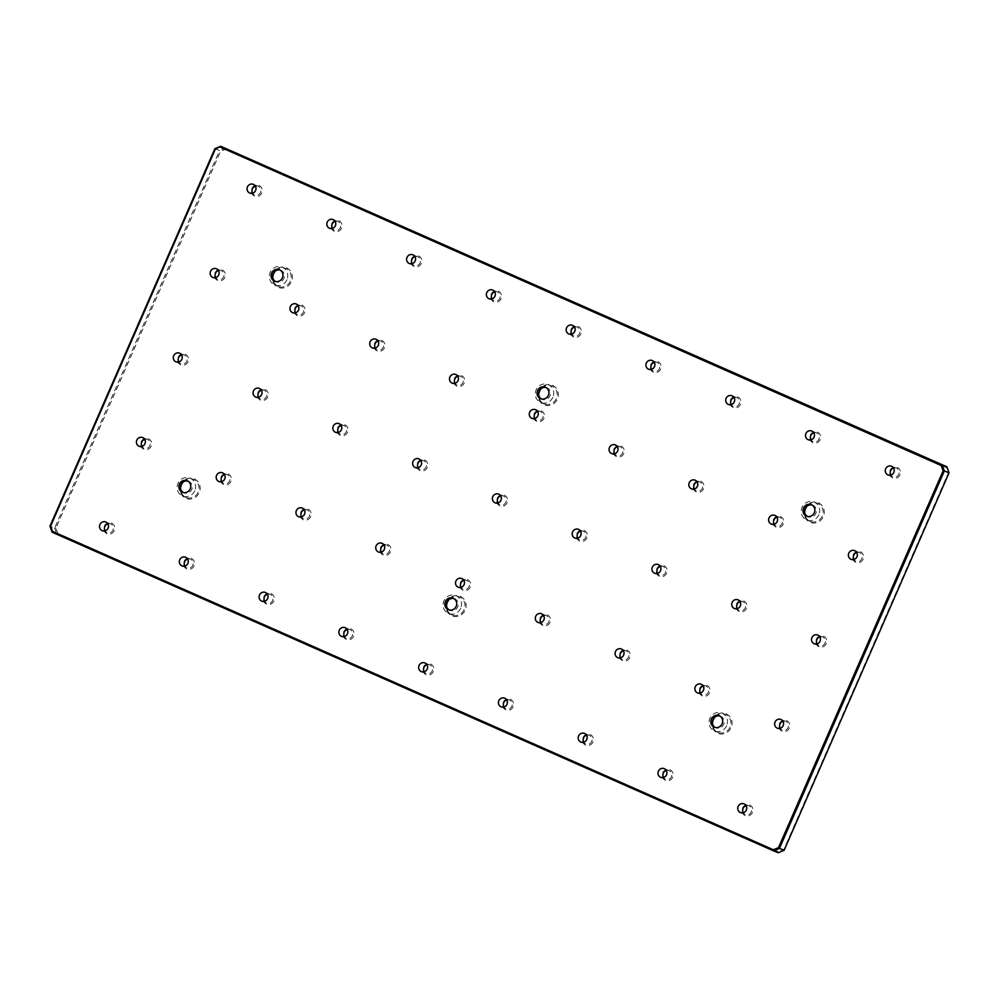 <?xml version="1.0" encoding="UTF-8"?>
<svg xmlns="http://www.w3.org/2000/svg" width="999" height="999" viewBox="0 0 999 999"><rect width="100%" height="100%" fill="white"/><g stroke="black" fill="none" stroke-linecap="round" stroke-linejoin="round"><path stroke-width="0.75" stroke-dasharray="5 3.75" d="M273.089 273.501A10.589 10.027 -68.4 0 0 278.022 287.262A10.589 10.027 -68.4 0 0 291.433 281.606A10.589 10.027 -68.4 0 0 286.501 267.844A10.589 10.027 -68.4 0 0 273.089 273.501M275.437 270.941A9.678 9.153 111.6 0 1 290.359 281.144A9.678 9.153 111.6 0 1 272.752 277.71M539.048 390.971A10.589 10.027 -68.4 0 0 543.98 404.732A10.589 10.027 -68.4 0 0 557.392 399.076A10.589 10.027 -68.4 0 0 552.459 385.314A10.589 10.027 -68.4 0 0 539.048 390.971M541.396 388.411A9.678 9.153 111.6 0 1 556.318 398.613A9.678 9.153 111.6 0 1 538.711 395.179M805.007 508.441A10.589 10.027 -68.4 0 0 809.939 522.202A10.589 10.027 -68.4 0 0 823.351 516.545A10.589 10.027 -68.4 0 0 818.418 502.784A10.589 10.027 -68.4 0 0 805.007 508.441M807.354 505.881A9.678 9.153 111.6 0 1 822.277 516.083A9.678 9.153 111.6 0 1 804.67 512.649M180.894 484.527A10.589 10.027 -68.4 0 0 185.826 498.289A10.589 10.027 -68.4 0 0 199.238 492.632A10.589 10.027 -68.4 0 0 194.305 478.871A10.589 10.027 -68.4 0 0 180.894 484.527M183.242 481.968A9.678 9.153 111.6 0 1 198.164 492.17A9.678 9.153 111.6 0 1 180.557 488.736M446.853 601.997A10.589 10.027 -68.4 0 0 451.785 615.759A10.589 10.027 -68.4 0 0 465.197 610.102A10.589 10.027 -68.4 0 0 460.264 596.341A10.589 10.027 -68.4 0 0 446.853 601.997M449.2 599.437A9.678 9.153 111.6 0 1 464.123 609.64A9.678 9.153 111.6 0 1 446.516 606.206M712.811 719.467A10.589 10.027 -68.4 0 0 717.744 733.229A10.589 10.027 -68.4 0 0 731.156 727.572A10.589 10.027 -68.4 0 0 726.223 713.81A10.589 10.027 -68.4 0 0 712.811 719.467M715.159 716.907A9.678 9.153 111.6 0 1 730.082 727.11A9.678 9.153 111.6 0 1 712.474 723.676M114.236 530.619A5.757 5.445 111.6 0 1 106.955 533.691A5.757 5.445 111.6 0 1 104.271 526.211A5.757 5.445 111.6 0 1 111.563 523.139A5.757 5.445 111.6 0 1 114.236 530.619M107.867 523.801A4.695 4.446 111.6 0 1 112.999 530.082A4.695 4.446 111.6 0 1 105.082 530.819M151.124 446.203A5.757 5.445 111.6 0 1 143.831 449.275A5.757 5.445 111.6 0 1 141.146 441.795A5.757 5.445 111.6 0 1 148.439 438.723A5.757 5.445 111.6 0 1 151.124 446.203M144.743 439.398A4.695 4.446 111.6 0 1 149.887 445.679A4.695 4.446 111.6 0 1 141.958 446.416M261.75 192.969A5.757 5.445 111.6 0 1 254.458 196.054A5.757 5.445 111.6 0 1 251.785 188.574A5.757 5.445 111.6 0 1 259.066 185.502A5.757 5.445 111.6 0 1 261.75 192.969M255.369 186.164A4.695 4.446 111.6 0 1 260.514 192.445A4.695 4.446 111.6 0 1 252.597 193.182M224.875 277.385A5.757 5.445 111.6 0 1 217.582 280.457A5.757 5.445 111.6 0 1 214.897 272.977A5.757 5.445 111.6 0 1 222.19 269.905A5.757 5.445 111.6 0 1 224.875 277.385M218.494 270.567A4.695 4.446 111.6 0 1 223.639 276.848A4.695 4.446 111.6 0 1 215.722 277.585M194.018 565.859A5.757 5.445 111.6 0 1 186.726 568.931A5.757 5.445 111.6 0 1 184.041 561.45A5.757 5.445 111.6 0 1 191.333 558.379A5.757 5.445 111.6 0 1 194.018 565.859M187.637 559.04A4.695 4.446 111.6 0 1 192.782 565.322A4.695 4.446 111.6 0 1 184.865 566.058M230.894 481.443A5.757 5.445 111.6 0 1 223.601 484.515A5.757 5.445 111.6 0 1 220.929 477.035A5.757 5.445 111.6 0 1 228.209 473.963A5.757 5.445 111.6 0 1 230.894 481.443M224.525 474.625A4.695 4.446 111.6 0 1 229.658 480.906A4.695 4.446 111.6 0 1 221.741 481.643M341.533 228.209A5.757 5.445 111.6 0 1 334.24 231.281A5.757 5.445 111.6 0 1 331.556 223.801A5.757 5.445 111.6 0 1 338.848 220.729A5.757 5.445 111.6 0 1 341.533 228.209M335.152 221.403A4.695 4.446 111.6 0 1 340.297 227.685A4.695 4.446 111.6 0 1 332.38 228.409M304.658 312.625A5.757 5.445 111.6 0 1 297.365 315.696A5.757 5.445 111.6 0 1 294.68 308.216A5.757 5.445 111.6 0 1 301.973 305.145A5.757 5.445 111.6 0 1 304.658 312.625M298.276 305.806A4.695 4.446 111.6 0 1 303.421 312.088A4.695 4.446 111.6 0 1 295.492 312.824M273.801 601.086A5.757 5.445 111.6 0 1 266.508 604.158A5.757 5.445 111.6 0 1 263.823 596.69A5.757 5.445 111.6 0 1 271.116 593.606A5.757 5.445 111.6 0 1 273.801 601.086M267.42 594.28A4.695 4.446 111.6 0 1 272.565 600.561A4.695 4.446 111.6 0 1 264.635 601.298M310.677 516.683A5.757 5.445 111.6 0 1 303.384 519.755A5.757 5.445 111.6 0 1 300.699 512.275A5.757 5.445 111.6 0 1 307.992 509.203A5.757 5.445 111.6 0 1 310.677 516.683M304.295 509.865A4.695 4.446 111.6 0 1 309.44 516.146A4.695 4.446 111.6 0 1 301.523 516.883M421.303 263.449A5.757 5.445 111.6 0 1 414.023 266.521A5.757 5.445 111.6 0 1 411.338 259.041A5.757 5.445 111.6 0 1 418.631 255.969A5.757 5.445 111.6 0 1 421.303 263.449M414.935 256.631A4.695 4.446 111.6 0 1 420.079 262.912A4.695 4.446 111.6 0 1 412.15 263.649M384.428 347.852A5.757 5.445 111.6 0 1 377.135 350.936A5.757 5.445 111.6 0 1 374.463 343.456A5.757 5.445 111.6 0 1 381.743 340.384A5.757 5.445 111.6 0 1 384.428 347.852M378.059 341.046A4.695 4.446 111.6 0 1 383.191 347.327A4.695 4.446 111.6 0 1 375.274 348.064M353.571 636.326A5.757 5.445 111.6 0 1 346.278 639.397A5.757 5.445 111.6 0 1 343.606 631.917A5.757 5.445 111.6 0 1 350.899 628.846A5.757 5.445 111.6 0 1 353.571 636.326M347.202 629.507A4.695 4.446 111.6 0 1 352.335 635.789A4.695 4.446 111.6 0 1 344.418 636.525M390.447 551.91A5.757 5.445 111.6 0 1 383.166 554.994A5.757 5.445 111.6 0 1 380.482 547.514A5.757 5.445 111.6 0 1 387.774 544.443A5.757 5.445 111.6 0 1 390.447 551.91M384.078 545.104A4.695 4.446 111.6 0 1 389.223 551.386A4.695 4.446 111.6 0 1 381.293 552.122M501.086 298.689A5.757 5.445 111.6 0 1 493.793 301.76A5.757 5.445 111.6 0 1 491.108 294.28A5.757 5.445 111.6 0 1 498.401 291.209A5.757 5.445 111.6 0 1 501.086 298.689M494.705 291.87A4.695 4.446 111.6 0 1 499.85 298.152A4.695 4.446 111.6 0 1 491.933 298.888M464.21 383.092A5.757 5.445 111.6 0 1 456.918 386.163A5.757 5.445 111.6 0 1 454.233 378.683A5.757 5.445 111.6 0 1 461.526 375.612A5.757 5.445 111.6 0 1 464.21 383.092M457.829 376.286A4.695 4.446 111.6 0 1 462.974 382.567A4.695 4.446 111.6 0 1 455.057 383.304M752.459 812.512A5.757 5.445 111.6 0 1 745.179 815.584A5.757 5.445 111.6 0 1 742.494 808.104A5.757 5.445 111.6 0 1 749.787 805.032A5.757 5.445 111.6 0 1 752.459 812.512M746.091 805.694A4.695 4.446 111.6 0 1 751.223 811.975A4.695 4.446 111.6 0 1 743.306 812.711M789.347 728.096A5.757 5.445 111.6 0 1 782.055 731.168A5.757 5.445 111.6 0 1 779.37 723.688A5.757 5.445 111.6 0 1 786.663 720.616A5.757 5.445 111.6 0 1 789.347 728.096M782.966 721.29A4.695 4.446 111.6 0 1 788.111 727.572A4.695 4.446 111.6 0 1 780.182 728.296M899.974 474.862A5.757 5.445 111.6 0 1 892.681 477.934A5.757 5.445 111.6 0 1 890.009 470.467A5.757 5.445 111.6 0 1 897.289 467.382A5.757 5.445 111.6 0 1 899.974 474.862M893.593 468.056A4.695 4.446 111.6 0 1 898.738 474.338A4.695 4.446 111.6 0 1 890.821 475.074M863.099 559.278A5.757 5.445 111.6 0 1 855.806 562.35A5.757 5.445 111.6 0 1 853.121 554.87A5.757 5.445 111.6 0 1 860.414 551.798A5.757 5.445 111.6 0 1 863.099 559.278M856.717 552.459A4.695 4.446 111.6 0 1 861.862 558.741A4.695 4.446 111.6 0 1 853.945 559.477M672.689 777.272A5.757 5.445 111.6 0 1 665.396 780.344A5.757 5.445 111.6 0 1 662.712 772.864A5.757 5.445 111.6 0 1 670.004 769.792A5.757 5.445 111.6 0 1 672.689 777.272M666.308 770.454A4.695 4.446 111.6 0 1 671.453 776.735A4.695 4.446 111.6 0 1 663.523 777.472M709.565 692.856A5.757 5.445 111.6 0 1 702.272 695.928A5.757 5.445 111.6 0 1 699.587 688.461A5.757 5.445 111.6 0 1 706.88 685.389A5.757 5.445 111.6 0 1 709.565 692.856M703.184 686.051A4.695 4.446 111.6 0 1 708.328 692.332A4.695 4.446 111.6 0 1 700.411 693.069M820.204 439.635A5.757 5.445 111.6 0 1 812.911 442.707A5.757 5.445 111.6 0 1 810.226 435.227A5.757 5.445 111.6 0 1 817.519 432.155A5.757 5.445 111.6 0 1 820.204 439.635M813.823 432.817A4.695 4.446 111.6 0 1 818.968 439.098A4.695 4.446 111.6 0 1 811.038 439.835M783.316 524.038A5.757 5.445 111.6 0 1 776.023 527.11A5.757 5.445 111.6 0 1 773.351 519.63A5.757 5.445 111.6 0 1 780.644 516.558A5.757 5.445 111.6 0 1 783.316 524.038M776.947 517.232A4.695 4.446 111.6 0 1 782.08 523.513A4.695 4.446 111.6 0 1 774.163 524.25M592.907 742.032A5.757 5.445 111.6 0 1 585.614 745.104A5.757 5.445 111.6 0 1 582.941 737.624A5.757 5.445 111.6 0 1 590.222 734.552A5.757 5.445 111.6 0 1 592.907 742.032M586.525 735.227A4.695 4.446 111.6 0 1 591.67 741.508A4.695 4.446 111.6 0 1 583.753 742.245M629.782 657.629A5.757 5.445 111.6 0 1 622.489 660.701A5.757 5.445 111.6 0 1 619.817 653.221A5.757 5.445 111.6 0 1 627.11 650.149A5.757 5.445 111.6 0 1 629.782 657.629M623.413 650.811A4.695 4.446 111.6 0 1 628.546 657.092A4.695 4.446 111.6 0 1 620.629 657.829M740.421 404.395A5.757 5.445 111.6 0 1 733.129 407.467A5.757 5.445 111.6 0 1 730.444 399.987A5.757 5.445 111.6 0 1 737.737 396.915A5.757 5.445 111.6 0 1 740.421 404.395M734.04 397.577A4.695 4.446 111.6 0 1 739.185 403.858A4.695 4.446 111.6 0 1 731.268 404.595M703.546 488.798A5.757 5.445 111.6 0 1 696.253 491.883A5.757 5.445 111.6 0 1 693.568 484.403A5.757 5.445 111.6 0 1 700.861 481.331A5.757 5.445 111.6 0 1 703.546 488.798M697.165 481.993A4.695 4.446 111.6 0 1 702.309 488.274A4.695 4.446 111.6 0 1 694.38 489.011M513.124 706.793A5.757 5.445 111.6 0 1 505.844 709.877A5.757 5.445 111.6 0 1 503.159 702.397A5.757 5.445 111.6 0 1 510.452 699.325A5.757 5.445 111.6 0 1 513.124 706.793M506.755 699.987A4.695 4.446 111.6 0 1 511.9 706.268A4.695 4.446 111.6 0 1 503.971 707.005M550.012 622.389A5.757 5.445 111.6 0 1 542.719 625.461A5.757 5.445 111.6 0 1 540.034 617.981A5.757 5.445 111.6 0 1 547.327 614.909A5.757 5.445 111.6 0 1 550.012 622.389M543.631 615.571A4.695 4.446 111.6 0 1 548.776 621.853A4.695 4.446 111.6 0 1 540.846 622.589M660.639 369.155A5.757 5.445 111.6 0 1 653.346 372.227A5.757 5.445 111.6 0 1 650.674 364.747A5.757 5.445 111.6 0 1 657.966 361.675A5.757 5.445 111.6 0 1 660.639 369.155M654.27 362.35A4.695 4.446 111.6 0 1 659.402 368.631A4.695 4.446 111.6 0 1 651.485 369.355M623.763 453.571A5.757 5.445 111.6 0 1 616.47 456.643A5.757 5.445 111.6 0 1 613.798 449.163A5.757 5.445 111.6 0 1 621.078 446.091A5.757 5.445 111.6 0 1 623.763 453.571M617.382 446.753A4.695 4.446 111.6 0 1 622.527 453.034A4.695 4.446 111.6 0 1 614.61 453.771M187.999 361.8A5.757 5.445 111.6 0 1 180.707 364.872A5.757 5.445 111.6 0 1 178.022 357.392A5.757 5.445 111.6 0 1 185.315 354.32A5.757 5.445 111.6 0 1 187.999 361.8M181.618 354.982A4.695 4.446 111.6 0 1 186.763 361.263A4.695 4.446 111.6 0 1 178.833 362M267.769 397.028A5.757 5.445 111.6 0 1 260.489 400.099A5.757 5.445 111.6 0 1 257.804 392.632A5.757 5.445 111.6 0 1 265.097 389.548A5.757 5.445 111.6 0 1 267.769 397.028M261.401 390.222A4.695 4.446 111.6 0 1 266.546 396.503A4.695 4.446 111.6 0 1 258.616 397.24M347.552 432.267A5.757 5.445 111.6 0 1 340.259 435.339A5.757 5.445 111.6 0 1 337.575 427.859A5.757 5.445 111.6 0 1 344.867 424.787A5.757 5.445 111.6 0 1 347.552 432.267M341.171 425.462A4.695 4.446 111.6 0 1 346.316 431.743A4.695 4.446 111.6 0 1 338.399 432.467M427.335 467.507A5.757 5.445 111.6 0 1 420.042 470.579A5.757 5.445 111.6 0 1 417.357 463.099A5.757 5.445 111.6 0 1 424.65 460.027A5.757 5.445 111.6 0 1 427.335 467.507M420.954 460.689A4.695 4.446 111.6 0 1 426.098 466.97A4.695 4.446 111.6 0 1 418.169 467.707M826.223 643.693A5.757 5.445 111.6 0 1 818.93 646.765A5.757 5.445 111.6 0 1 816.245 639.285A5.757 5.445 111.6 0 1 823.538 636.213A5.757 5.445 111.6 0 1 826.223 643.693M819.842 636.875A4.695 4.446 111.6 0 1 824.987 643.156A4.695 4.446 111.6 0 1 817.057 643.893M746.44 608.453A5.757 5.445 111.6 0 1 739.148 611.525A5.757 5.445 111.6 0 1 736.475 604.045A5.757 5.445 111.6 0 1 743.756 600.973A5.757 5.445 111.6 0 1 746.44 608.453M740.059 601.635A4.695 4.446 111.6 0 1 745.204 607.916A4.695 4.446 111.6 0 1 737.287 608.653M666.67 573.214A5.757 5.445 111.6 0 1 659.377 576.286A5.757 5.445 111.6 0 1 656.693 568.806A5.757 5.445 111.6 0 1 663.985 565.734A5.757 5.445 111.6 0 1 666.67 573.214M660.289 566.408A4.695 4.446 111.6 0 1 665.434 572.689A4.695 4.446 111.6 0 1 657.504 573.414M586.888 537.974A5.757 5.445 111.6 0 1 579.595 541.046A5.757 5.445 111.6 0 1 576.91 533.578A5.757 5.445 111.6 0 1 584.203 530.494A5.757 5.445 111.6 0 1 586.888 537.974M580.506 531.168A4.695 4.446 111.6 0 1 585.651 537.45A4.695 4.446 111.6 0 1 577.734 538.186M433.354 671.565A5.757 5.445 111.6 0 1 426.061 674.637A5.757 5.445 111.6 0 1 423.376 667.157A5.757 5.445 111.6 0 1 430.669 664.085A5.757 5.445 111.6 0 1 433.354 671.565M426.973 664.747A4.695 4.446 111.6 0 1 432.117 671.028A4.695 4.446 111.6 0 1 424.2 671.765M470.229 587.15A5.757 5.445 111.6 0 1 462.937 590.222A5.757 5.445 111.6 0 1 460.252 582.742A5.757 5.445 111.6 0 1 467.544 579.67A5.757 5.445 111.6 0 1 470.229 587.15M463.848 580.344A4.695 4.446 111.6 0 1 468.993 586.625A4.695 4.446 111.6 0 1 461.076 587.35M580.869 333.916A5.757 5.445 111.6 0 1 573.576 336.988A5.757 5.445 111.6 0 1 570.891 329.52A5.757 5.445 111.6 0 1 578.184 326.448A5.757 5.445 111.6 0 1 580.869 333.916M574.487 327.11A4.695 4.446 111.6 0 1 579.632 333.391A4.695 4.446 111.6 0 1 571.703 334.128M543.98 418.331A5.757 5.445 111.6 0 1 536.7 421.403A5.757 5.445 111.6 0 1 534.015 413.923A5.757 5.445 111.6 0 1 541.308 410.851A5.757 5.445 111.6 0 1 543.98 418.331M537.612 411.513A4.695 4.446 111.6 0 1 542.757 417.794A4.695 4.446 111.6 0 1 534.827 418.531M507.105 502.747A5.757 5.445 111.6 0 1 499.812 505.819A5.757 5.445 111.6 0 1 497.14 498.339A5.757 5.445 111.6 0 1 504.433 495.267A5.757 5.445 111.6 0 1 507.105 502.747M500.736 495.929A4.695 4.446 111.6 0 1 505.869 502.21A4.695 4.446 111.6 0 1 497.952 502.947M818.83 514.722A9.678 9.153 111.6 0 1 806.892 520.017A9.678 9.153 111.6 0 1 802.072 507.317A9.678 9.153 111.6 0 1 814.01 502.022A9.678 9.153 111.6 0 1 818.83 514.722M811.962 504.994A6.219 5.882 111.6 0 1 815.833 513.399A6.219 5.882 111.6 0 1 807.429 516.446M552.872 397.252A9.678 9.153 111.6 0 1 540.934 402.547A9.678 9.153 111.6 0 1 536.113 389.847A9.678 9.153 111.6 0 1 548.051 384.553A9.678 9.153 111.6 0 1 552.872 397.252M546.003 387.525A6.219 5.882 111.6 0 1 549.875 395.929A6.219 5.882 111.6 0 1 541.47 398.976M286.913 279.782A9.678 9.153 111.6 0 1 274.975 285.077A9.678 9.153 111.6 0 1 270.155 272.377A9.678 9.153 111.6 0 1 282.093 267.083A9.678 9.153 111.6 0 1 286.913 279.782M280.045 270.055A6.219 5.882 111.6 0 1 283.916 278.459A6.219 5.882 111.6 0 1 275.512 281.506M194.718 490.809A9.678 9.153 111.6 0 1 182.78 496.103A9.678 9.153 111.6 0 1 177.959 483.404A9.678 9.153 111.6 0 1 189.897 478.109A9.678 9.153 111.6 0 1 194.718 490.809M187.849 481.081A6.219 5.882 111.6 0 1 191.721 489.485A6.219 5.882 111.6 0 1 183.317 492.532M460.676 608.279A9.678 9.153 111.6 0 1 448.738 613.573A9.678 9.153 111.6 0 1 443.918 600.874A9.678 9.153 111.6 0 1 455.856 595.579A9.678 9.153 111.6 0 1 460.676 608.279M453.808 598.551A6.219 5.882 111.6 0 1 457.679 606.955A6.219 5.882 111.6 0 1 449.275 610.002M726.635 725.749A9.678 9.153 111.6 0 1 714.697 731.043A9.678 9.153 111.6 0 1 709.877 718.343A9.678 9.153 111.6 0 1 721.815 713.049A9.678 9.153 111.6 0 1 726.635 725.749M719.767 716.021A6.219 5.882 111.6 0 1 723.638 724.425A6.219 5.882 111.6 0 1 715.234 727.472M52.098 532.192L778.296 852.734L778.608 851.847L57.767 533.466L55.869 528.184L220.479 151.398L225.637 149.226L946.478 467.619L948.376 472.902L783.765 849.674L778.608 851.847M214.872 148.726L219.555 150.587L54.645 528.071L49.95 526.211M55.869 528.184L54.645 528.071L56.793 534.053L57.767 533.466M225.637 149.226L225.399 148.127L219.555 150.587L220.479 151.398M949.05 472.789L948.376 472.902M946.902 466.808L946.478 467.619M102.285 530.706L107.205 532.654M139.161 446.291L144.081 448.251M249.787 193.057L254.72 195.017M212.912 277.472L217.844 279.42M182.055 565.946L186.988 567.894M218.931 481.53L223.863 483.479M329.57 228.296L334.49 230.245M292.695 312.712L297.615 314.66M261.838 601.173L266.758 603.134M298.713 516.77L303.646 518.718M409.353 263.536L414.273 265.484M372.465 347.952L377.397 349.9M341.608 636.413L346.541 638.361M378.496 551.997L383.416 553.958M489.123 298.776L494.055 300.724M452.247 383.179L457.18 385.139M740.509 812.599L745.429 814.547M777.384 728.184L782.304 730.132M888.011 474.95L892.944 476.91M851.136 559.365L856.068 561.313M660.726 777.359L665.646 779.307M697.602 692.944L702.534 694.904M808.241 439.722L813.161 441.67M771.365 524.125L776.285 526.086M580.943 742.12L585.876 744.08M617.832 657.717L622.752 659.665M728.458 404.483L733.391 406.431M691.583 488.886L696.503 490.846M501.173 706.892L506.093 708.84M538.049 622.477L542.969 624.425M648.676 369.243L653.608 371.191M611.8 453.658L616.733 455.606M176.036 361.888L180.956 363.836M255.819 397.115L260.739 399.076M335.589 432.355L340.522 434.303M415.372 467.594L420.292 469.542M814.26 643.781L819.18 645.729M734.477 608.541L739.41 610.489M654.707 573.301L659.627 575.249M574.924 538.061L579.857 540.022M421.391 671.653L426.323 673.601M458.266 587.237L463.199 589.185M568.906 334.003L573.826 335.964M532.03 418.419L536.95 420.367M495.142 502.834L500.074 504.782M806.892 520.017L810.339 521.378M806.643 516.196L808.166 516.795M540.934 402.547L544.38 403.908M540.684 398.726L542.207 399.325M274.975 285.077L278.421 286.438M274.725 281.256L276.248 281.855M182.78 496.103L186.226 497.465M182.53 492.282L184.053 492.882M448.738 613.573L452.185 614.934M448.489 609.752L450.012 610.352M714.697 731.043L718.144 732.404M714.447 727.222L715.971 727.821M719.03 715.659L720.554 716.258M721.815 713.049L725.274 714.422M453.071 598.189L454.595 598.801M455.856 595.579L459.315 596.952M187.113 480.719L188.624 481.331M189.897 478.109L193.356 479.483M279.308 269.693L280.819 270.304M282.093 267.083L285.552 268.456M545.267 387.162L546.778 387.774M548.051 384.553L551.51 385.926M811.225 504.632L812.749 505.244M814.01 502.022L817.469 503.396M498.613 494.093L503.533 496.041M535.489 409.677L540.409 411.638M572.365 325.274L577.297 327.222M461.725 578.508L466.658 580.456M424.85 662.911L429.782 664.872M578.384 529.333L583.316 531.281M658.166 564.572L663.086 566.52M737.936 599.8L742.869 601.76M817.719 635.039L822.652 636.987M418.831 458.853L423.763 460.814M339.048 423.626L343.981 425.574M259.278 388.386L264.198 390.334M179.495 353.147L184.428 355.095M615.259 444.917L620.192 446.865M652.147 360.514L657.067 362.462M541.508 613.736L546.441 615.696M504.632 698.151L509.552 700.099M695.042 480.157L699.974 482.105M731.917 395.741L736.85 397.702M621.291 648.975L626.211 650.923M584.403 733.391L589.335 735.339M774.824 515.397L779.744 517.345M811.7 430.981L816.62 432.929M701.061 684.215L705.993 686.163M664.185 768.618L669.118 770.579M854.595 550.624L859.527 552.584M891.47 466.221L896.403 468.169M780.843 719.455L785.763 721.403M743.968 803.858L748.888 805.806M455.706 374.45L460.639 376.398M492.582 290.035L497.514 291.983M381.955 543.269L386.875 545.217M345.08 627.672L350 629.632M375.936 339.21L380.856 341.159M412.812 254.795L417.732 256.755M302.173 508.029L307.105 509.977M265.297 592.444L270.217 594.393M296.154 303.971L301.074 305.931M333.029 219.568L337.962 221.516M222.402 472.789L227.322 474.75M185.514 557.205L190.447 559.153M216.371 268.731L221.303 270.692M253.247 184.328L258.179 186.276M142.62 437.562L147.54 439.51M105.744 521.965L110.664 523.926"/><path stroke-width="1.5" d="M272.752 277.71A9.678 9.153 111.6 0 1 275.437 270.941M538.711 395.179A9.678 9.153 111.6 0 1 541.396 388.411M804.67 512.649A9.678 9.153 111.6 0 1 807.354 505.881M180.557 488.736A9.678 9.153 111.6 0 1 183.242 481.968M446.516 606.206A9.678 9.153 111.6 0 1 449.2 599.437M712.474 723.676A9.678 9.153 111.6 0 1 715.159 716.907M105.082 530.819A4.695 4.446 111.6 0 1 107.867 523.801M108.079 528.134A4.695 4.446 111.6 0 1 102.285 530.706A4.695 4.446 111.6 0 1 99.937 524.537A4.695 4.446 111.6 0 1 105.744 521.965A4.695 4.446 111.6 0 1 108.079 528.134M141.958 446.416A4.695 4.446 111.6 0 1 144.743 439.398M144.955 443.718A4.695 4.446 111.6 0 1 139.161 446.291A4.695 4.446 111.6 0 1 136.826 440.134A4.695 4.446 111.6 0 1 142.62 437.562A4.695 4.446 111.6 0 1 144.955 443.718M252.597 193.182A4.695 4.446 111.6 0 1 255.369 186.164M255.594 190.497A4.695 4.446 111.6 0 1 249.787 193.057A4.695 4.446 111.6 0 1 247.452 186.9A4.695 4.446 111.6 0 1 253.247 184.328A4.695 4.446 111.6 0 1 255.594 190.497M215.722 277.585A4.695 4.446 111.6 0 1 218.494 270.567M218.719 274.9A4.695 4.446 111.6 0 1 212.912 277.472A4.695 4.446 111.6 0 1 210.577 271.303A4.695 4.446 111.6 0 1 216.371 268.731A4.695 4.446 111.6 0 1 218.719 274.9M184.865 566.058A4.695 4.446 111.6 0 1 187.637 559.04M187.862 563.374A4.695 4.446 111.6 0 1 182.055 565.946A4.695 4.446 111.6 0 1 179.72 559.777A4.695 4.446 111.6 0 1 185.514 557.205A4.695 4.446 111.6 0 1 187.862 563.374M221.741 481.643A4.695 4.446 111.6 0 1 224.525 474.625M224.738 478.958A4.695 4.446 111.6 0 1 218.931 481.53A4.695 4.446 111.6 0 1 216.596 475.362A4.695 4.446 111.6 0 1 222.402 472.789A4.695 4.446 111.6 0 1 224.738 478.958M332.38 228.409A4.695 4.446 111.6 0 1 335.152 221.403M335.364 225.724A4.695 4.446 111.6 0 1 329.57 228.296A4.695 4.446 111.6 0 1 327.235 222.14A4.695 4.446 111.6 0 1 333.029 219.568A4.695 4.446 111.6 0 1 335.364 225.724M295.492 312.824A4.695 4.446 111.6 0 1 298.276 305.806M298.489 310.14A4.695 4.446 111.6 0 1 292.695 312.712A4.695 4.446 111.6 0 1 290.359 306.543A4.695 4.446 111.6 0 1 296.154 303.971A4.695 4.446 111.6 0 1 298.489 310.14M264.635 601.298A4.695 4.446 111.6 0 1 267.42 594.28M267.632 598.601A4.695 4.446 111.6 0 1 261.838 601.173A4.695 4.446 111.6 0 1 259.503 595.017A4.695 4.446 111.6 0 1 265.297 592.444A4.695 4.446 111.6 0 1 267.632 598.601M301.523 516.883A4.695 4.446 111.6 0 1 304.295 509.865M304.508 514.198A4.695 4.446 111.6 0 1 298.713 516.77A4.695 4.446 111.6 0 1 296.378 510.601A4.695 4.446 111.6 0 1 302.173 508.029A4.695 4.446 111.6 0 1 304.508 514.198M412.15 263.649A4.695 4.446 111.6 0 1 414.935 256.631M415.147 260.964A4.695 4.446 111.6 0 1 409.353 263.536A4.695 4.446 111.6 0 1 407.005 257.367A4.695 4.446 111.6 0 1 412.812 254.795A4.695 4.446 111.6 0 1 415.147 260.964M375.274 348.064A4.695 4.446 111.6 0 1 378.059 341.046M378.271 345.379A4.695 4.446 111.6 0 1 372.465 347.952A4.695 4.446 111.6 0 1 370.13 341.783A4.695 4.446 111.6 0 1 375.936 339.21A4.695 4.446 111.6 0 1 378.271 345.379M344.418 636.525A4.695 4.446 111.6 0 1 347.202 629.507M347.415 633.841A4.695 4.446 111.6 0 1 341.608 636.413A4.695 4.446 111.6 0 1 339.273 630.244A4.695 4.446 111.6 0 1 345.08 627.672A4.695 4.446 111.6 0 1 347.415 633.841M381.293 552.122A4.695 4.446 111.6 0 1 384.078 545.104M384.29 549.438A4.695 4.446 111.6 0 1 378.496 551.997A4.695 4.446 111.6 0 1 376.148 545.841A4.695 4.446 111.6 0 1 381.955 543.269A4.695 4.446 111.6 0 1 384.29 549.438M491.933 298.888A4.695 4.446 111.6 0 1 494.705 291.87M494.93 296.204A4.695 4.446 111.6 0 1 489.123 298.776A4.695 4.446 111.6 0 1 486.788 292.607A4.695 4.446 111.6 0 1 492.582 290.035A4.695 4.446 111.6 0 1 494.93 296.204M455.057 383.304A4.695 4.446 111.6 0 1 457.829 376.286M458.042 380.607A4.695 4.446 111.6 0 1 452.247 383.179A4.695 4.446 111.6 0 1 449.912 377.023A4.695 4.446 111.6 0 1 455.706 374.45A4.695 4.446 111.6 0 1 458.042 380.607M743.306 812.711A4.695 4.446 111.6 0 1 746.091 805.694M746.303 810.027A4.695 4.446 111.6 0 1 740.509 812.599A4.695 4.446 111.6 0 1 738.161 806.43A4.695 4.446 111.6 0 1 743.968 803.858A4.695 4.446 111.6 0 1 746.303 810.027M780.182 728.296A4.695 4.446 111.6 0 1 782.966 721.29M783.179 725.611A4.695 4.446 111.6 0 1 777.384 728.184A4.695 4.446 111.6 0 1 775.049 722.015A4.695 4.446 111.6 0 1 780.843 719.455A4.695 4.446 111.6 0 1 783.179 725.611M890.821 475.074A4.695 4.446 111.6 0 1 893.593 468.056M893.818 472.377A4.695 4.446 111.6 0 1 888.011 474.95A4.695 4.446 111.6 0 1 885.676 468.793A4.695 4.446 111.6 0 1 891.47 466.221A4.695 4.446 111.6 0 1 893.818 472.377M853.945 559.477A4.695 4.446 111.6 0 1 856.717 552.459M856.942 556.793A4.695 4.446 111.6 0 1 851.136 559.365A4.695 4.446 111.6 0 1 848.8 553.196A4.695 4.446 111.6 0 1 854.595 550.624A4.695 4.446 111.6 0 1 856.942 556.793M663.523 777.472A4.695 4.446 111.6 0 1 666.308 770.454M666.52 774.787A4.695 4.446 111.6 0 1 660.726 777.359A4.695 4.446 111.6 0 1 658.391 771.191A4.695 4.446 111.6 0 1 664.185 768.618A4.695 4.446 111.6 0 1 666.52 774.787M700.411 693.069A4.695 4.446 111.6 0 1 703.184 686.051M703.408 690.384A4.695 4.446 111.6 0 1 697.602 692.944A4.695 4.446 111.6 0 1 695.267 686.788A4.695 4.446 111.6 0 1 701.061 684.215A4.695 4.446 111.6 0 1 703.408 690.384M811.038 439.835A4.695 4.446 111.6 0 1 813.823 432.817M814.035 437.15A4.695 4.446 111.6 0 1 808.241 439.722A4.695 4.446 111.6 0 1 805.893 433.554A4.695 4.446 111.6 0 1 811.7 430.981A4.695 4.446 111.6 0 1 814.035 437.15M774.163 524.25A4.695 4.446 111.6 0 1 776.947 517.232M777.16 521.553A4.695 4.446 111.6 0 1 771.365 524.125A4.695 4.446 111.6 0 1 769.018 517.969A4.695 4.446 111.6 0 1 774.824 515.397A4.695 4.446 111.6 0 1 777.16 521.553M583.753 742.245A4.695 4.446 111.6 0 1 586.525 735.227M586.75 739.547A4.695 4.446 111.6 0 1 580.943 742.12A4.695 4.446 111.6 0 1 578.608 735.963A4.695 4.446 111.6 0 1 584.403 733.391A4.695 4.446 111.6 0 1 586.75 739.547M620.629 657.829A4.695 4.446 111.6 0 1 623.413 650.811M623.626 655.144A4.695 4.446 111.6 0 1 617.832 657.717A4.695 4.446 111.6 0 1 615.484 651.548A4.695 4.446 111.6 0 1 621.291 648.975A4.695 4.446 111.6 0 1 623.626 655.144M731.268 404.595A4.695 4.446 111.6 0 1 734.04 397.577M734.253 401.91A4.695 4.446 111.6 0 1 728.458 404.483A4.695 4.446 111.6 0 1 726.123 398.314A4.695 4.446 111.6 0 1 731.917 395.741A4.695 4.446 111.6 0 1 734.253 401.91M694.38 489.011A4.695 4.446 111.6 0 1 697.165 481.993M697.377 486.326A4.695 4.446 111.6 0 1 691.583 488.886A4.695 4.446 111.6 0 1 689.248 482.729A4.695 4.446 111.6 0 1 695.042 480.157A4.695 4.446 111.6 0 1 697.377 486.326M503.971 707.005A4.695 4.446 111.6 0 1 506.755 699.987M506.968 704.32A4.695 4.446 111.6 0 1 501.173 706.892A4.695 4.446 111.6 0 1 498.826 700.724A4.695 4.446 111.6 0 1 504.632 698.151A4.695 4.446 111.6 0 1 506.968 704.32M540.846 622.589A4.695 4.446 111.6 0 1 543.631 615.571M543.843 619.904A4.695 4.446 111.6 0 1 538.049 622.477A4.695 4.446 111.6 0 1 535.714 616.308A4.695 4.446 111.6 0 1 541.508 613.736A4.695 4.446 111.6 0 1 543.843 619.904M651.485 369.355A4.695 4.446 111.6 0 1 654.27 362.35M654.482 366.67A4.695 4.446 111.6 0 1 648.676 369.243A4.695 4.446 111.6 0 1 646.341 363.074A4.695 4.446 111.6 0 1 652.147 360.514A4.695 4.446 111.6 0 1 654.482 366.67M614.61 453.771A4.695 4.446 111.6 0 1 617.382 446.753M617.607 451.086A4.695 4.446 111.6 0 1 611.8 453.658A4.695 4.446 111.6 0 1 609.465 447.49A4.695 4.446 111.6 0 1 615.259 444.917A4.695 4.446 111.6 0 1 617.607 451.086M178.833 362A4.695 4.446 111.6 0 1 181.618 354.982M181.83 359.315A4.695 4.446 111.6 0 1 176.036 361.888A4.695 4.446 111.6 0 1 173.701 355.719A4.695 4.446 111.6 0 1 179.495 353.147A4.695 4.446 111.6 0 1 181.83 359.315M258.616 397.24A4.695 4.446 111.6 0 1 261.401 390.222M261.613 394.555A4.695 4.446 111.6 0 1 255.819 397.115A4.695 4.446 111.6 0 1 253.471 390.959A4.695 4.446 111.6 0 1 259.278 388.386A4.695 4.446 111.6 0 1 261.613 394.555M338.399 432.467A4.695 4.446 111.6 0 1 341.171 425.462M341.396 429.782A4.695 4.446 111.6 0 1 335.589 432.355A4.695 4.446 111.6 0 1 333.254 426.186A4.695 4.446 111.6 0 1 339.048 423.626A4.695 4.446 111.6 0 1 341.396 429.782M418.169 467.707A4.695 4.446 111.6 0 1 420.954 460.689M421.166 465.022A4.695 4.446 111.6 0 1 415.372 467.594A4.695 4.446 111.6 0 1 413.037 461.426A4.695 4.446 111.6 0 1 418.831 458.853A4.695 4.446 111.6 0 1 421.166 465.022M817.057 643.893A4.695 4.446 111.6 0 1 819.842 636.875M820.054 641.208A4.695 4.446 111.6 0 1 814.26 643.781A4.695 4.446 111.6 0 1 811.925 637.612A4.695 4.446 111.6 0 1 817.719 635.039A4.695 4.446 111.6 0 1 820.054 641.208M737.287 608.653A4.695 4.446 111.6 0 1 740.059 601.635M740.284 605.968A4.695 4.446 111.6 0 1 734.477 608.541A4.695 4.446 111.6 0 1 732.142 602.372A4.695 4.446 111.6 0 1 737.936 599.8A4.695 4.446 111.6 0 1 740.284 605.968M657.504 573.414A4.695 4.446 111.6 0 1 660.289 566.408M660.501 570.729A4.695 4.446 111.6 0 1 654.707 573.301A4.695 4.446 111.6 0 1 652.359 567.132A4.695 4.446 111.6 0 1 658.166 564.572A4.695 4.446 111.6 0 1 660.501 570.729M577.734 538.186A4.695 4.446 111.6 0 1 580.506 531.168M580.719 535.489A4.695 4.446 111.6 0 1 574.924 538.061A4.695 4.446 111.6 0 1 572.589 531.905A4.695 4.446 111.6 0 1 578.384 529.333A4.695 4.446 111.6 0 1 580.719 535.489M424.2 671.765A4.695 4.446 111.6 0 1 426.973 664.747M427.185 669.08A4.695 4.446 111.6 0 1 421.391 671.653A4.695 4.446 111.6 0 1 419.056 665.484A4.695 4.446 111.6 0 1 424.85 662.911A4.695 4.446 111.6 0 1 427.185 669.08M461.076 587.35A4.695 4.446 111.6 0 1 463.848 580.344M464.073 584.665A4.695 4.446 111.6 0 1 458.266 587.237A4.695 4.446 111.6 0 1 455.931 581.068A4.695 4.446 111.6 0 1 461.725 578.508A4.695 4.446 111.6 0 1 464.073 584.665M571.703 334.128A4.695 4.446 111.6 0 1 574.487 327.11M574.7 331.443A4.695 4.446 111.6 0 1 568.906 334.003A4.695 4.446 111.6 0 1 566.57 327.847A4.695 4.446 111.6 0 1 572.365 325.274A4.695 4.446 111.6 0 1 574.7 331.443M534.827 418.531A4.695 4.446 111.6 0 1 537.612 411.513M537.824 415.846A4.695 4.446 111.6 0 1 532.03 418.419A4.695 4.446 111.6 0 1 529.682 412.25A4.695 4.446 111.6 0 1 535.489 409.677A4.695 4.446 111.6 0 1 537.824 415.846M497.952 502.947A4.695 4.446 111.6 0 1 500.736 495.929M500.949 500.262A4.695 4.446 111.6 0 1 495.142 502.834A4.695 4.446 111.6 0 1 492.807 496.665A4.695 4.446 111.6 0 1 498.613 494.093A4.695 4.446 111.6 0 1 500.949 500.262M807.429 516.446A6.219 5.882 111.6 0 1 811.962 504.994M814.322 512.799A6.219 5.882 111.6 0 1 806.643 516.196A6.219 5.882 111.6 0 1 803.546 508.041A6.219 5.882 111.6 0 1 811.225 504.632A6.219 5.882 111.6 0 1 814.322 512.799M541.47 398.976A6.219 5.882 111.6 0 1 546.003 387.525M548.364 395.329A6.219 5.882 111.6 0 1 540.684 398.726A6.219 5.882 111.6 0 1 537.587 390.572A6.219 5.882 111.6 0 1 545.267 387.162A6.219 5.882 111.6 0 1 548.364 395.329M275.512 281.506A6.219 5.882 111.6 0 1 280.045 270.055M282.405 277.859A6.219 5.882 111.6 0 1 274.725 281.256A6.219 5.882 111.6 0 1 271.628 273.102A6.219 5.882 111.6 0 1 279.308 269.693A6.219 5.882 111.6 0 1 282.405 277.859M183.317 492.532A6.219 5.882 111.6 0 1 187.849 481.081M190.21 488.886A6.219 5.882 111.6 0 1 182.53 492.282A6.219 5.882 111.6 0 1 179.433 484.128A6.219 5.882 111.6 0 1 187.113 480.719A6.219 5.882 111.6 0 1 190.21 488.886M449.275 610.002A6.219 5.882 111.6 0 1 453.808 598.551M456.168 606.356A6.219 5.882 111.6 0 1 448.489 609.752A6.219 5.882 111.6 0 1 445.392 601.598A6.219 5.882 111.6 0 1 453.071 598.189A6.219 5.882 111.6 0 1 456.168 606.356M715.234 727.472A6.219 5.882 111.6 0 1 719.767 716.021M722.127 723.825A6.219 5.882 111.6 0 1 714.447 727.222A6.219 5.882 111.6 0 1 711.35 719.068A6.219 5.882 111.6 0 1 719.03 715.659A6.219 5.882 111.6 0 1 722.127 723.825M949.05 472.789L944.355 470.929L779.445 848.413L784.128 850.274L949.05 472.789L946.902 466.808L220.704 146.266L946.902 466.808M784.128 850.274L778.296 852.734L773.601 850.873L52.098 532.192L49.95 526.211L214.872 148.726L220.704 146.266L215.235 149.326L50.624 526.098L52.522 531.381L773.363 849.774L778.521 847.602L943.131 470.816L941.233 465.534L220.392 147.153M778.521 847.602L779.445 848.413L773.601 850.873L773.363 849.774M941.233 465.534L942.207 464.947L944.355 470.929L943.131 470.816M52.098 532.192L52.522 531.381M49.95 526.211L50.624 526.098"/></g></svg>
